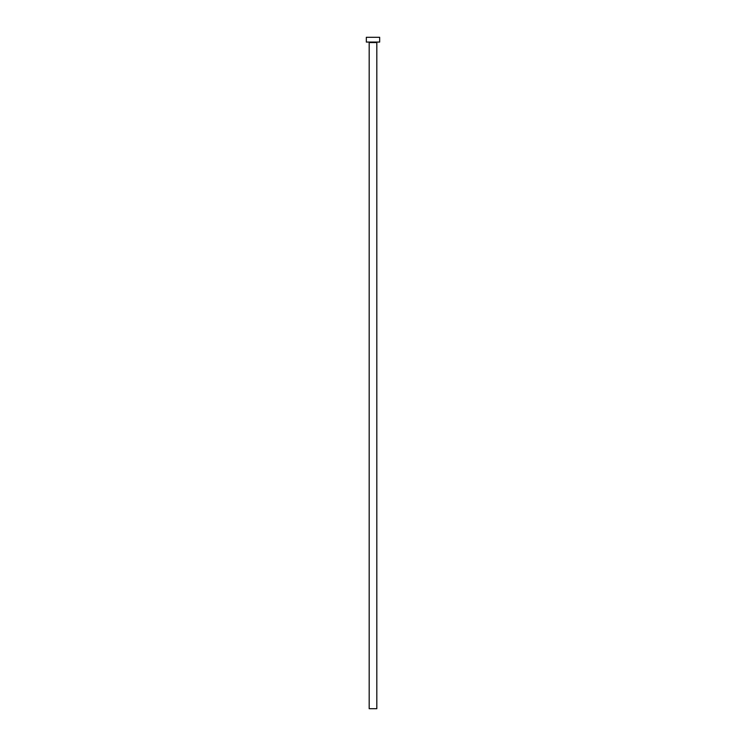 <?xml version="1.0" encoding="UTF-8"?>
<svg xmlns="http://www.w3.org/2000/svg" width="746" height="746" viewBox="0 0 746 746"><rect width="100%" height="100%" fill="white"/><g stroke="black" fill="none" stroke-linecap="round" stroke-linejoin="round"><path stroke-width="1.12" d="M376.814 42.541A0.476 0.476 0 0 1 377.29 42.065A0.476 0.476 0 0 0 376.814 42.541L369.186 42.541L369.186 708.7L376.814 708.7L376.814 42.541L376.814 708.7L369.186 708.7L369.186 42.541A0.476 0.476 0 0 0 368.71 42.065A0.476 0.476 0 0 1 369.186 42.541L376.814 42.541M366.333 37.3L366.333 42.065L379.667 42.065L379.667 37.3L366.333 37.3L366.333 42.065L379.667 42.065L379.667 37.3L366.333 37.3"/></g></svg>
